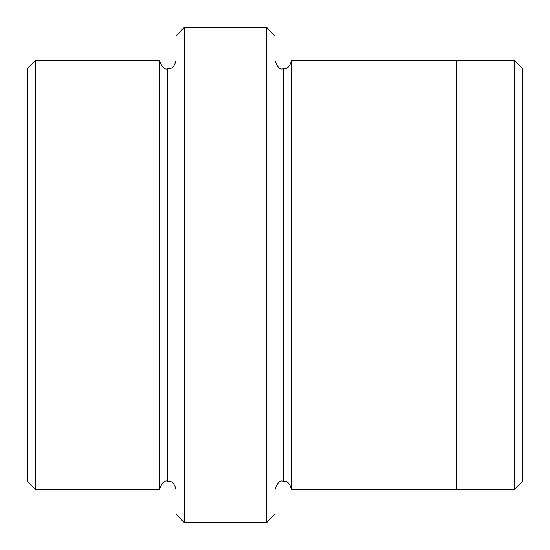 <?xml version="1.0" encoding="UTF-8"?>
<svg xmlns="http://www.w3.org/2000/svg" width="550" height="550" viewBox="0 0 550 550"><rect width="100%" height="100%" fill="white"/><g stroke="black" fill="none" stroke-linecap="round" stroke-linejoin="round"><path stroke-width="0.82" d="M176 275L176 35.75L176 275L184.25 275L184.25 27.5L184.25 275L184.25 27.5L184.25 275L266.75 275L266.75 27.5L266.75 275L275 275L275 35.75L275 275L283.25 275L283.25 68.75L283.25 481.25L283.25 275L275 275L275 514.25L275 275L266.75 275L266.75 27.5L266.75 522.5L266.75 275L184.25 275L184.25 522.5L184.25 275L167.75 275L167.75 68.757L167.75 481.243L167.75 275L159.5 275L167.75 275L167.75 481.243L167.75 68.757L167.75 275L176 275L176 489.493C174.508 483.546 171.758 480.796 167.75 481.243C164.512 480.088 161.762 482.838 159.5 489.493L35.75 489.493L27.5 481.243M522.5 275L522.5 68.757L522.5 481.243L522.5 275L514.25 275L514.25 60.507L514.25 275L522.5 275M27.5 275L27.5 68.757L27.5 275L35.75 275L35.75 60.507L35.75 275L35.75 60.507L35.75 275L159.5 275L159.5 60.507L159.5 489.493L159.5 60.507L159.5 489.493L159.5 275L35.75 275L35.75 489.493L35.75 275L27.5 275L27.5 481.243L27.5 275M283.25 275L283.25 481.25L283.25 68.75L283.25 275L291.5 275L291.5 489.5L291.5 275L283.25 275M514.25 275L514.25 60.507L514.25 489.493L514.25 275L456.5 275L514.25 275L514.25 489.493L514.25 275M456.5 275L456.5 60.5L456.5 489.5L456.5 275L291.5 275L291.5 60.5L291.5 275L456.5 275L456.5 60.5L456.5 275M522.5 68.757L514.25 60.507L291.5 60.5C290.008 66.447 287.258 69.197 283.25 68.75C280.012 69.905 277.262 67.155 275 60.5L275 275M291.5 275L291.5 489.5L291.5 275M35.75 275L35.75 489.493L35.75 275M266.75 275L266.75 522.5L266.75 275M184.25 275L184.25 522.5L184.25 275M176 35.75L184.25 27.5L266.75 27.5L275 35.75M27.5 68.757L35.75 60.507L159.5 60.507C161.762 67.162 164.512 69.912 167.75 68.757C171.758 69.204 174.508 66.454 176 60.507M522.5 481.243L514.25 489.493L291.5 489.5C290.008 483.553 287.258 480.803 283.25 481.25C280.012 480.095 277.262 482.845 275 489.5M275 514.25L266.75 522.5L184.25 522.5L176 514.25"/></g></svg>
